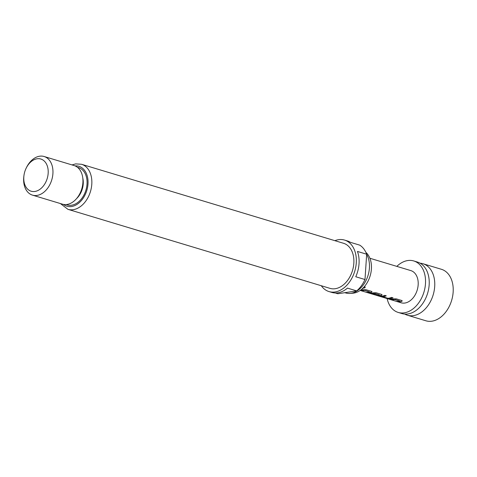 <?xml version="1.0" encoding="UTF-8"?>
<svg xmlns="http://www.w3.org/2000/svg" width="477" height="477" viewBox="0 0 477 477"><rect width="100%" height="100%" fill="white"/><g stroke="black" fill="none" stroke-linecap="round" stroke-linejoin="round"><path stroke-width="0.72" d="M362.896 287.971C364.798 287.977 365.442 287.553 364.833 286.701M362.919 288.096C364.822 288.096 365.471 287.667 364.869 286.814L364.249 286.766M365.257 287.124L364.869 286.814M420.118 263.203A26.891 18.752 106.8 0 1 422.974 263.733A26.891 18.752 106.8 0 1 434.696 286.54A26.891 18.752 106.8 0 1 413.476 315.625A26.891 18.752 106.8 0 1 407.447 315.225A26.891 18.752 106.8 0 1 404.77 314.081M422.974 263.733L441.428 269.296A26.891 18.752 106.8 0 1 453.15 292.103A26.891 18.752 106.8 0 1 425.901 320.788L407.447 315.225M398.223 312.441L401.914 313.556A26.891 18.752 -73.2 0 0 407.942 313.955A26.891 18.752 -73.2 0 0 417.47 309.364A26.891 18.752 -73.2 0 0 429.163 284.87A26.891 18.752 -73.2 0 0 428.084 274.156A26.891 18.752 -73.2 0 0 417.441 262.064L413.75 260.949A26.891 18.752 106.8 0 1 425.472 283.755A26.891 18.752 106.8 0 1 398.223 312.441A26.891 18.752 106.8 0 1 387.115 298.56M394.604 299.473L399.821 301.047A16.808 11.722 106.8 0 1 396.268 301.237L397.818 301.702A16.808 11.722 106.8 0 0 401.592 301.452L402.248 300.921L401.676 300.474L396.25 298.835L393.275 298.948A16.808 11.722 106.8 0 1 389.5 299.192L391.051 299.663A16.808 11.722 106.8 0 0 394.604 299.473L394.604 299.341A16.671 11.627 106.8 0 1 391.08 299.532L391.051 299.663M394.604 299.341L399.821 301.047M386.292 298.226L389.226 298.757A16.808 11.722 106.8 0 0 393.042 297.869L391.492 297.404A16.808 11.722 106.8 0 1 387.89 298.286L382.673 296.712A16.808 11.722 106.8 0 0 386.275 295.829L384.724 295.364A16.808 11.722 106.8 0 1 380.908 296.247L380.276 296.336L380.867 296.593L389.226 298.757M375.608 295.048L376.389 295.323A16.808 11.722 106.8 0 0 376.532 295.37L401.133 302.788A16.808 11.722 106.8 0 0 418.162 284.858A16.808 11.722 106.8 0 0 410.84 270.602L369.89 258.254M376.27 295.15L376.574 295.239A16.671 11.627 106.8 0 0 381.439 295.251L382.101 294.846L381.522 294.392L376.097 292.759L373.121 292.866A16.808 11.722 106.8 0 1 370.832 293.212L370.2 293.295L370.796 293.552L375.238 294.893A16.808 11.722 106.8 0 0 376.83 294.983L372.448 293.486A16.671 11.627 106.8 0 0 374.284 293.212L379.501 294.917A16.808 11.722 106.8 0 1 374.868 294.869L368.53 292.956M374.284 293.212L379.501 294.917M374.284 293.343A16.808 11.722 106.8 0 1 372.43 293.617L372.442 293.522M381.439 295.376A16.808 11.722 106.8 0 1 376.532 295.37M360.409 290.284L360.851 290.415A16.671 11.627 106.8 0 0 364.374 290.225L369.592 291.93A16.808 11.722 106.8 0 1 366.038 292.121L367.588 292.586A16.808 11.722 106.8 0 0 371.362 292.341L372.024 291.811L371.446 291.358L366.02 289.724L363.045 289.831A16.808 11.722 106.8 0 1 360.558 290.177M364.374 290.356A16.808 11.722 106.8 0 1 360.821 290.547L360.272 290.38M364.374 290.225L369.592 291.93M361.9 289.11A16.808 11.722 106.8 0 0 362.818 288.758L362.431 288.639M365.919 252.416A22.318 15.562 106.8 0 1 370.17 275.784A22.318 15.562 106.8 0 1 353.797 293.087A22.318 15.562 106.8 0 1 352.902 293.188L350.023 293.415A23.397 16.313 -73.2 0 0 350.959 293.307A23.397 16.313 -73.2 0 0 367.087 278.115A23.397 16.313 -73.2 0 0 366.658 254.366M344.823 292.687L345.718 292.956A23.397 16.313 -73.2 0 0 350.023 293.415M334.884 240.676A26.891 18.752 106.8 0 1 338.521 239.681A26.891 18.752 106.8 0 1 344.549 240.08A26.891 18.752 106.8 0 1 355.747 267.084A26.891 18.752 106.8 0 1 335.045 291.972A26.891 18.752 106.8 0 1 329.023 291.578A26.891 18.752 106.8 0 1 321.301 285.735M329.023 291.578L331.789 292.413A26.891 18.752 -73.2 0 0 337.817 292.806A26.891 18.752 -73.2 0 0 347.465 288.114L356.695 290.898L337.829 293.749L335.248 292.967M335.265 288.704A23.528 16.409 106.8 0 1 329.989 288.358L67.949 209.337A23.528 16.409 106.8 0 0 73.225 209.683A23.528 16.409 106.8 0 0 91.334 187.908A23.528 16.409 106.8 0 0 81.537 164.279L343.577 243.3A23.528 16.409 106.8 0 1 353.374 266.923A23.528 16.409 106.8 0 1 335.265 288.704M37.075 158.781A16.808 11.722 -73.2 0 0 26.193 168.113A16.808 11.722 -73.2 0 0 23.951 175.548A16.808 11.722 -73.2 0 0 34.904 191.462A16.808 11.722 -73.2 0 0 48.165 173.288A16.808 11.722 -73.2 0 0 37.075 158.781M26.193 168.113L26.539 167.409A20.171 14.066 106.8 0 1 39.597 156.212A20.171 14.066 106.8 0 1 44.122 156.51A20.171 14.066 106.8 0 1 52.518 176.758A20.171 14.066 106.8 0 1 36.997 195.427A20.171 14.066 106.8 0 1 32.472 195.129A20.171 14.066 106.8 0 1 23.85 176.329L23.951 175.548M44.122 156.51L74.108 165.549A20.171 14.066 106.8 0 1 82.503 185.803A20.171 14.066 106.8 0 1 66.983 204.472A20.171 14.066 106.8 0 1 62.463 204.174L32.472 195.129M364.988 279.528L355.759 276.749A26.891 18.752 -73.2 0 0 357.44 251.433L366.67 254.217L364.988 279.528A26.891 18.752 106.8 0 1 356.695 290.898M344.549 240.08L347.316 240.915A26.891 18.752 -73.2 0 1 350.506 242.364L359.73 245.142A26.891 18.752 106.8 0 1 366.67 254.217M396.822 266.381A26.891 18.752 106.8 0 1 413.75 260.949M362.639 288.704A16.671 11.627 106.8 0 1 362.15 288.895M366.765 292.198L367.588 292.586M367.618 292.455A16.671 11.627 106.8 0 0 371.362 292.21L371.362 292.341M371.362 292.21L372.012 291.745M381.439 295.251L382.089 294.786M370.85 293.081L370.796 293.552M370.826 293.421L375.238 294.893M376.413 294.858A16.671 11.627 106.8 0 1 375.268 294.762M380.926 296.116L380.867 296.593M380.896 296.461L386.322 298.095M392.869 297.815A16.671 11.627 106.8 0 1 389.244 298.626M382.685 296.611L382.691 296.581A16.671 11.627 106.8 0 0 386.096 295.776M396.989 301.315L397.818 301.702M397.848 301.571A16.671 11.627 106.8 0 0 401.592 301.327L401.592 301.452M401.592 301.327L402.236 300.862M390.222 299.27L391.08 299.532M76.57 198.593A16.808 11.722 -73.2 0 0 82.783 177.999M77.489 167.338A19.497 13.595 106.8 0 1 86.772 186.412A19.497 13.595 106.8 0 1 71.639 205.205A19.497 13.595 106.8 0 1 66.267 204.555M63.453 204.412A20.839 14.537 -73.2 0 0 71.55 206.517A20.839 14.537 -73.2 0 0 87.953 184.527A20.839 14.537 -73.2 0 0 75.068 165.895M360.189 290.439L374.797 294.846M81.537 164.279L75.688 163.885L72.021 164.923M60.376 203.542L67.949 209.337"/></g></svg>
